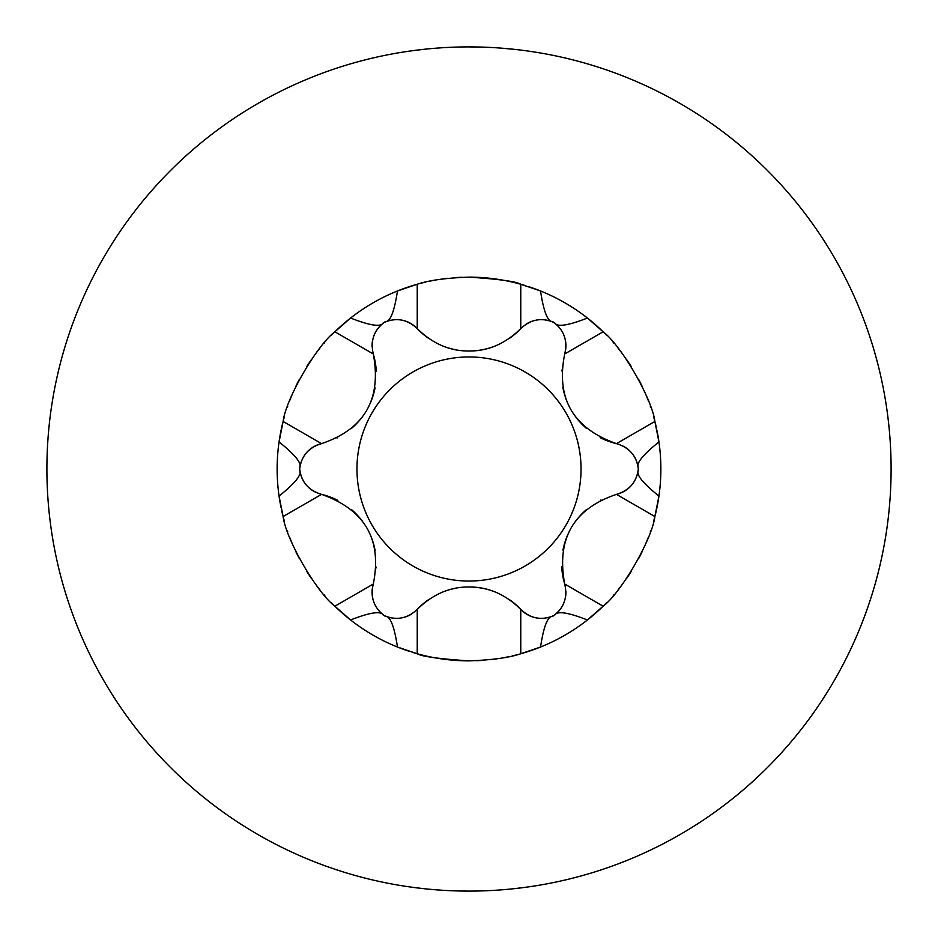 <?xml version="1.0" encoding="UTF-8"?>
<svg xmlns="http://www.w3.org/2000/svg" width="938" height="938" viewBox="0 0 938 938"><rect width="100%" height="100%" fill="white"/><g stroke="black" fill="none" stroke-linecap="round" stroke-linejoin="round"><path stroke-width="1.41" d="M515.267 888.556L528.575 886.879A422.1 422.1 0 0 0 891.1 469A422.1 422.1 0 0 0 469 46.9A422.1 422.1 0 0 0 46.9 469A422.1 422.1 0 0 0 409.425 886.879L422.733 888.556M46.9 469A422.1 422.1 0 0 0 469 891.1A422.1 422.1 0 0 0 891.1 469A422.1 422.1 0 0 0 528.575 51.121M515.267 49.444L500.4 48.073M484.442 47.181L468.836 46.9M422.733 49.444L409.425 51.121M469 46.9L484.125 47.17M500.575 48.084L515.771 49.503M453.875 890.83L467.323 891.1M476.047 660.739A191.868 191.868 0 0 0 483.222 660.34M490.023 659.707A191.868 191.868 0 0 0 496.366 658.898M502.158 657.972A191.868 191.868 0 0 0 507.47 656.963M512.324 655.908A191.868 191.868 0 0 0 516.756 654.83M509.182 599.464A70.995 70.995 0 0 1 520.766 609.407L520.766 653.751A191.868 191.868 0 0 0 540.534 647.032L520.766 653.751C509.264 657.667 492.004 660.035 469 660.868C438.996 658.875 421.737 656.506 417.234 653.751L397.466 647.032A191.868 191.868 0 0 0 408.546 651.089M653.622 521.211A191.868 191.868 0 0 0 658.945 496.061L654.876 516.545C652.273 538.916 621.214 592.722 603.111 606.206L587.411 619.971A191.868 191.868 0 0 0 606.523 602.782M613.3 595.454A191.868 191.868 0 0 0 614.085 594.551M618.177 589.662A191.868 191.868 0 0 0 622.445 584.186M626.819 578.101A191.868 191.868 0 0 0 631.157 571.559M638.907 558.122A191.868 191.868 0 0 0 642.413 551.098M645.485 544.274A191.868 191.868 0 0 0 648.088 537.837M650.28 531.858A191.868 191.868 0 0 0 650.702 530.627M606.523 335.206A191.868 191.868 0 0 0 587.411 318.029L603.111 331.794C621.155 345.219 652.227 398.931 654.876 421.455L658.945 441.939A191.868 191.868 0 0 0 656.917 430.308M656.131 426.626A191.868 191.868 0 0 0 653.622 416.777M650.679 407.338A191.868 191.868 0 0 0 650.257 406.095M648.064 400.092A191.868 191.868 0 0 0 645.45 393.655M642.378 386.819A191.868 191.868 0 0 0 638.86 379.796M631.11 366.371A191.868 191.868 0 0 0 626.783 359.829M622.41 353.767A191.868 191.868 0 0 0 618.142 348.303M614.062 343.425A191.868 191.868 0 0 0 613.159 342.382M525.866 285.762A191.868 191.868 0 0 0 469 277.132C499.004 279.125 516.263 281.494 520.766 284.249L540.534 290.968A191.868 191.868 0 0 0 529.454 286.911M331.477 602.794A191.868 191.868 0 0 0 350.589 619.971L334.889 606.206C316.845 592.781 285.773 539.069 283.124 516.545L279.055 496.061A191.868 191.868 0 0 0 281.083 507.693M281.869 511.374A191.868 191.868 0 0 0 284.378 521.223M287.321 530.662A191.868 191.868 0 0 0 287.743 531.905M289.936 537.908A191.868 191.868 0 0 0 292.55 544.345M295.622 551.181A191.868 191.868 0 0 0 299.14 558.204M306.89 571.629A191.868 191.868 0 0 0 311.217 578.171M315.59 584.233A191.868 191.868 0 0 0 319.858 589.697M323.938 594.575A191.868 191.868 0 0 0 324.841 595.618M412.134 652.238A191.868 191.868 0 0 0 469 660.868M638.415 469L638.415 470.231A169.415 169.415 0 0 0 638.415 467.769C635.835 463.524 642.682 454.918 658.945 441.939A191.868 191.868 0 0 1 658.945 496.061C642.636 483.035 635.8 474.417 638.415 470.231A169.415 169.415 0 0 0 638.415 467.769L638.309 469A28.398 28.398 0 0 0 636.89 462.153M587.411 619.971A191.868 191.868 0 0 1 540.534 647.032C543.677 626.373 547.71 616.149 552.634 616.336A169.415 169.415 0 0 0 554.768 615.094L552.634 616.336A169.415 169.415 0 0 0 554.768 615.094C557.16 610.744 568.041 612.373 587.411 619.971M540.534 290.968A191.868 191.868 0 0 1 587.411 318.029C567.971 325.638 557.09 327.256 554.768 322.906A169.415 169.415 0 0 0 552.634 321.664L554.768 322.906A169.415 169.415 0 0 0 552.634 321.664C547.675 321.781 543.641 311.545 540.534 290.968M553.713 615.715L553.654 615.621C564.066 607.777 567.76 597.248 564.711 584.034C556.246 538.752 573.493 508.865 616.477 494.373C629.433 490.422 636.703 481.968 638.309 469A28.398 28.398 0 0 1 636.879 475.883A28.398 28.398 0 0 0 638.309 469C636.714 456.056 629.445 447.602 616.477 443.627A70.995 70.995 0 0 1 600.156 437.612M586.238 428.209A70.995 70.995 0 0 1 575.287 416.308M567.443 402.543A70.995 70.995 0 0 1 562.847 387.324M561.768 370.909A70.995 70.995 0 0 1 561.815 370.123M636.621 461.379A28.398 28.398 0 0 0 633.807 455.798M633.537 455.387A28.398 28.398 0 0 0 631.837 453.124M629.199 450.357A28.398 28.398 0 0 0 623.289 446.183M616.477 494.373A28.398 28.398 0 0 0 629.199 487.654A28.398 28.398 0 0 1 616.477 494.373L654.876 516.545M629.574 487.303A28.398 28.398 0 0 0 633.795 482.226A28.398 28.398 0 0 1 629.574 487.303M279.055 441.939A191.868 191.868 0 0 1 284.378 416.789A191.868 191.868 0 0 0 279.055 441.939C295.364 454.965 302.2 463.583 299.585 467.769A169.415 169.415 0 0 0 299.585 470.231L299.585 467.769A169.415 169.415 0 0 0 299.585 470.231C302.165 474.476 295.318 483.082 279.055 496.061A191.868 191.868 0 0 1 279.055 441.939L283.124 421.455C285.727 399.084 316.786 345.278 334.889 331.794L350.589 318.029C369.959 325.627 380.84 327.256 383.232 322.906L385.366 321.664C390.302 321.84 394.335 311.604 397.466 290.968L417.234 284.249C428.736 280.333 445.996 277.965 469 277.132M384.287 615.715L383.232 615.094C380.91 610.744 370.029 612.362 350.589 619.971A191.868 191.868 0 0 0 397.466 647.032C394.323 626.373 390.29 616.149 385.366 616.336L384.346 615.621A28.398 28.398 0 0 0 390.982 617.825M384.287 322.285L384.346 322.379A28.398 28.398 0 0 0 379.116 327.022M378.589 327.655A28.398 28.398 0 0 0 375.165 332.873M374.942 333.307A28.398 28.398 0 0 0 373.828 335.921M372.749 339.591A28.398 28.398 0 0 0 372.093 346.79M299.585 469L299.691 469C301.297 456.032 308.567 447.578 321.523 443.627C364.507 429.135 381.754 399.248 373.289 353.966C370.24 340.752 373.934 330.223 384.346 322.379C396.375 317.279 407.338 319.354 417.234 328.593A28.398 28.398 0 0 0 405.052 320.937A28.398 28.398 0 0 1 417.234 328.593L417.234 284.249A191.868 191.868 0 0 0 331.477 335.218A191.868 191.868 0 0 1 334.889 331.794L373.289 353.966A70.995 70.995 0 0 1 376.244 371.108M404.571 320.796A28.398 28.398 0 0 0 398.052 319.67A28.398 28.398 0 0 1 404.571 320.796M391.017 320.175A28.398 28.398 0 0 0 384.346 322.379A28.398 28.398 0 0 1 391.017 320.175M385.366 321.664A169.415 169.415 0 0 0 383.232 322.906A169.415 169.415 0 0 1 385.366 321.664M383.232 615.094A169.415 169.415 0 0 0 385.366 616.336A169.415 169.415 0 0 1 383.232 615.094M337.844 500.388A70.995 70.995 0 0 0 321.523 494.373C364.976 509.674 382.223 539.561 373.289 584.034C370.229 597.225 373.91 607.754 384.346 615.621A28.398 28.398 0 0 1 379.104 610.943A28.398 28.398 0 0 0 384.346 615.621C396.352 620.721 407.315 618.646 417.234 609.407A70.995 70.995 0 0 1 428.795 599.476M441.775 592.417A70.995 70.995 0 0 1 455.34 588.325M417.234 653.751L417.234 609.407C432.664 594.27 449.912 586.801 469 587A70.995 70.995 0 0 1 496.249 592.429M391.791 617.966A28.398 28.398 0 0 0 398.029 618.33M398.509 618.306A28.398 28.398 0 0 0 401.335 617.966M405.052 617.063A28.398 28.398 0 0 0 411.618 614.027M373.289 584.034A28.398 28.398 0 0 0 372.749 598.409A28.398 28.398 0 0 1 373.289 584.034L334.889 606.206M372.867 598.901A28.398 28.398 0 0 0 375.153 605.104A28.398 28.398 0 0 1 372.867 598.901M351.762 509.791A70.995 70.995 0 0 1 362.713 521.692M370.557 535.457A70.995 70.995 0 0 1 375.153 550.676M376.232 567.091A70.995 70.995 0 0 1 376.185 567.877M283.124 516.545L321.523 494.373C308.555 490.398 301.286 481.944 299.691 469A28.398 28.398 0 0 0 301.11 475.847M301.379 476.621A28.398 28.398 0 0 0 304.193 482.202M304.463 482.613A28.398 28.398 0 0 0 306.163 484.876M308.801 487.643A28.398 28.398 0 0 0 314.711 491.817M321.523 443.627A28.398 28.398 0 0 0 308.801 450.346A28.398 28.398 0 0 1 321.523 443.627L283.124 421.455M308.426 450.697A28.398 28.398 0 0 0 304.205 455.774A28.398 28.398 0 0 1 308.426 450.697M301.121 462.117A28.398 28.398 0 0 0 299.691 469A28.398 28.398 0 0 1 301.121 462.117M375.059 387.863A70.995 70.995 0 0 1 370.217 403.305M362.22 416.964A70.995 70.995 0 0 1 351.34 428.572M337.668 437.706A70.995 70.995 0 0 1 336.965 438.058M469 581.044A112.044 112.044 0 0 1 356.956 469A112.044 112.044 0 0 1 469 356.956A112.044 112.044 0 0 1 581.044 469A112.044 112.044 0 0 1 469 581.044M654.876 421.455L616.477 443.627C573.024 428.326 555.777 398.439 564.711 353.966C567.771 340.775 564.09 330.246 553.654 322.379A28.398 28.398 0 0 1 558.896 327.057A28.398 28.398 0 0 0 553.654 322.379C541.648 317.279 530.685 319.354 520.766 328.593C505.336 343.73 488.088 351.199 469 351C449.877 351.199 432.617 343.73 417.234 328.593A70.995 70.995 0 0 0 428.818 338.536A70.995 70.995 0 0 1 417.234 328.593M469 587C488.123 586.801 505.383 594.27 520.766 609.407A28.398 28.398 0 0 0 532.948 617.063M546.983 617.825A28.398 28.398 0 0 0 553.654 615.621C541.625 620.721 530.662 618.646 520.766 609.407M547.018 320.175A28.398 28.398 0 0 1 553.654 322.379L553.713 322.285M564.711 353.966A28.398 28.398 0 0 0 565.251 339.591A28.398 28.398 0 0 1 564.711 353.966L603.111 331.794M565.133 339.099A28.398 28.398 0 0 0 562.847 332.896A28.398 28.398 0 0 1 565.133 339.099M546.209 320.034A28.398 28.398 0 0 0 539.971 319.67M539.491 319.694A28.398 28.398 0 0 0 536.665 320.034M532.948 320.937A28.398 28.398 0 0 0 526.382 323.973M520.766 328.593A70.995 70.995 0 0 1 509.205 338.524A70.995 70.995 0 0 0 520.766 328.593L520.766 284.249M496.225 345.583A70.995 70.995 0 0 1 469 351A70.995 70.995 0 0 0 496.225 345.583M455.27 349.663A70.995 70.995 0 0 1 441.751 345.571A70.995 70.995 0 0 0 455.27 349.663M553.654 615.621A28.398 28.398 0 0 0 558.884 610.978A28.398 28.398 0 0 1 553.654 615.621M559.411 610.345A28.398 28.398 0 0 0 562.835 605.127A28.398 28.398 0 0 1 559.411 610.345M563.058 604.693A28.398 28.398 0 0 0 564.172 602.079A28.398 28.398 0 0 1 563.058 604.693M565.251 598.409A28.398 28.398 0 0 0 565.907 591.21A28.398 28.398 0 0 1 565.251 598.409M564.711 584.034A70.995 70.995 0 0 1 561.756 566.892A70.995 70.995 0 0 0 564.711 584.034L603.111 606.206M562.941 550.137A70.995 70.995 0 0 1 567.783 534.695A70.995 70.995 0 0 0 562.941 550.137M575.78 521.036A70.995 70.995 0 0 1 586.66 509.428A70.995 70.995 0 0 0 575.78 521.036M600.332 500.294A70.995 70.995 0 0 1 601.035 499.942A70.995 70.995 0 0 0 600.332 500.294M533.429 617.204A28.398 28.398 0 0 0 539.948 618.33M461.953 277.261A191.868 191.868 0 0 0 454.778 277.66A191.868 191.868 0 0 1 461.953 277.261M447.977 278.293A191.868 191.868 0 0 0 441.634 279.102A191.868 191.868 0 0 1 447.977 278.293M435.842 280.028A191.868 191.868 0 0 0 430.53 281.037A191.868 191.868 0 0 1 435.842 280.028M425.676 282.092A191.868 191.868 0 0 0 421.244 283.17A191.868 191.868 0 0 1 425.676 282.092M324.7 342.546A191.868 191.868 0 0 0 323.915 343.449A191.868 191.868 0 0 1 324.7 342.546M319.823 348.338A191.868 191.868 0 0 0 315.555 353.814A191.868 191.868 0 0 1 319.823 348.338M311.181 359.899A191.868 191.868 0 0 0 306.843 366.441A191.868 191.868 0 0 1 311.181 359.899M299.093 379.878A191.868 191.868 0 0 0 295.587 386.902A191.868 191.868 0 0 1 299.093 379.878M292.515 393.726A191.868 191.868 0 0 0 289.912 400.163A191.868 191.868 0 0 1 292.515 393.726M287.72 406.142A191.868 191.868 0 0 0 287.298 407.373A191.868 191.868 0 0 1 287.72 406.142M417.234 284.249A191.868 191.868 0 0 0 397.466 290.968M350.589 318.029A191.868 191.868 0 0 0 334.889 331.794"/></g></svg>

